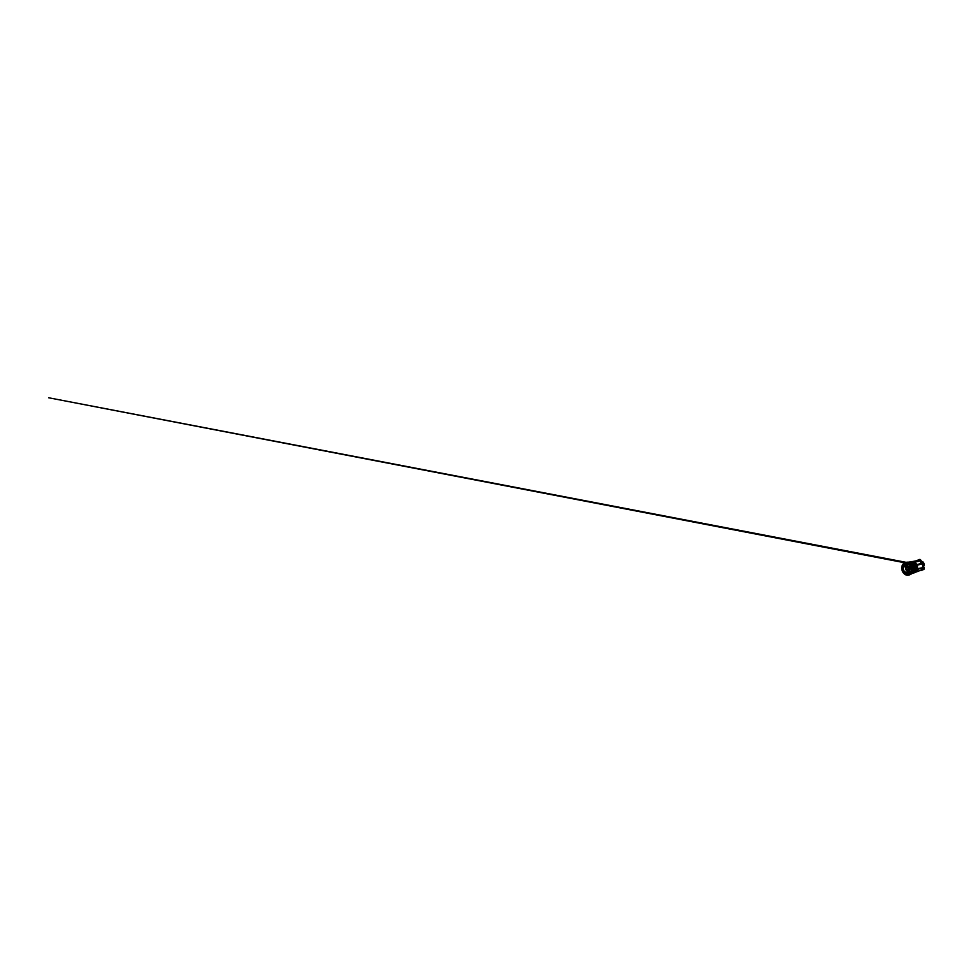 <?xml version="1.0" encoding="UTF-8"?>
<svg xmlns="http://www.w3.org/2000/svg" width="973" height="973" viewBox="0 0 973 973"><rect width="100%" height="100%" fill="white"/><g stroke="black" fill="none" stroke-linecap="round" stroke-linejoin="round"><path stroke-width="1.46" d="M916.712 564.681L916.992 565.289M914.401 562.297L919.85 560.983L922.051 563.306M913.112 561.591L916.602 560.776A5.23 4.16 -105.4 0 1 917.223 560.57L912.954 561.555M917.381 568.852L917.247 569.473M917.174 569.485L922.732 567.636L917.332 568.791M916.955 565.362L922.222 563.756M922.295 563.914L921.93 563.258L922.295 563.914A5.23 4.16 -105.4 0 1 922.659 567.198L922.599 567.198M919.254 559.949A1.107 0.657 60.7 0 0 918.95 560.606M920.969 561.81A1.362 0.815 60.7 0 0 919.655 559.451A1.362 0.815 60.7 0 0 919.303 560.63M922.355 568.341A1.107 0.657 60.7 0 0 923.511 568.925M922.562 567.867A1.362 0.815 60.7 0 0 924.35 568.05L924.35 568.05A1.362 0.815 60.7 0 0 923.62 566.748L923.62 566.748A1.362 0.815 60.7 0 0 922.745 566.529M920.665 561.433L920.908 561.36A2.055 1.715 -104 0 0 920.799 560.728A2.043 1.07 -49.7 0 0 920.811 560.643L921.03 560.606A1.91 1.593 -104 0 0 920.859 560.229L920.64 560.241A2.043 1.399 -174.1 0 0 920.555 560.18A2.055 1.715 -104 0 0 920.154 559.706L919.923 559.767A2.055 1.545 73.4 0 1 920.3 560.253A2.043 0.9 123.6 0 1 920.288 560.339L919.801 560.533A1.91 1.435 73.4 0 1 919.959 560.898L920.458 560.74A2.043 1.228 12.5 0 1 920.543 560.801A2.055 1.545 73.4 0 1 920.665 561.433M923.036 567.685L922.976 567.575A1.91 1.435 73.4 0 1 923.146 567.952L923.645 567.782A2.043 1.228 12.5 0 1 923.73 567.843A2.055 1.545 73.4 0 1 923.851 568.475L924.095 568.414A2.055 1.715 -104 0 0 923.985 567.782A2.043 1.07 -49.7 0 0 923.997 567.685L924.216 567.648A1.91 1.593 -104 0 0 924.046 567.283L923.815 567.295A2.043 1.399 -174.1 0 0 923.73 567.235A2.055 1.715 -104 0 0 923.341 566.76L923.097 566.821A2.055 1.545 73.4 0 1 923.486 567.308A2.043 0.9 123.6 0 1 923.462 567.393L923.73 567.235M905.62 564.997A4.78 3.795 74.6 0 1 906.69 564.036A4.78 3.795 74.6 0 1 907.432 563.732A4.78 3.795 74.6 0 1 907.529 563.708M906.933 564.717A4.038 3.211 74.6 0 1 907.505 564.474A4.038 3.211 74.6 0 1 908.758 564.437A4.038 3.211 74.6 0 1 908.952 564.486L908.758 564.437M910.752 571.662L910.886 571.516A4.038 3.211 74.6 0 1 910.752 571.662A4.038 3.211 74.6 0 1 910.229 572.039A4.038 3.211 74.6 0 1 909.658 572.27A4.038 3.211 74.6 0 1 909.037 572.367M910.509 566.42L908.879 566.87A4.038 3.211 -105.4 0 0 905.243 565.094A4.038 3.211 -105.4 0 0 904.671 565.337A4.038 3.211 -105.4 0 0 903.345 570.227A4.038 3.211 -105.4 0 0 907.395 572.89A4.038 3.211 -105.4 0 0 907.979 572.659A4.038 3.211 -105.4 0 0 909.378 567.977L908.721 568.025A3.6 2.858 -105.4 0 1 907.529 572.319A3.6 2.858 -105.4 0 1 903.54 570.482A3.6 2.858 -105.4 0 1 904.586 565.812A3.6 2.858 -105.4 0 1 908.405 567.308L908.721 568.025M910.959 567.539L909.378 567.977M904.708 566.091A3.296 2.615 -105.4 0 0 903.625 570.069A3.296 2.615 -105.4 0 0 906.933 572.246A3.296 2.615 -105.4 0 0 907.408 572.051A3.296 2.615 -105.4 0 0 908.624 568.512A1.241 0.985 -105.4 0 1 907.991 567.113A3.296 2.615 -105.4 0 0 905.182 565.897A3.296 2.615 -105.4 0 0 904.708 566.091M906.386 565.909A3.296 2.615 -105.4 0 0 905.802 566.918M905.62 567.977A3.296 2.615 -105.4 0 0 907.967 571.613M907.395 566.468L905.96 566.845L906.325 568.196L905.96 566.845A0.693 0.693 0 0 0 905.474 567.709A0.693 0.693 0 0 0 906.325 568.196L907.87 567.77M908.539 570.628L907.554 570.908A0.693 0.693 0 0 1 906.702 570.421A0.693 0.693 0 0 1 907.189 569.558L907.554 570.908L906.824 569.983L908.624 569.181M913.027 569.57L915.447 568.804L915.447 567.952A5.656 4.5 -105.4 0 0 915.386 567.344L912.99 568.025L915.374 567.344L915.192 566.493A5.656 4.5 -105.4 0 0 915.009 565.909L912.54 566.529M912.759 567.186L915.192 566.493L915.411 567.332M913.027 568.719L915.411 568.244M912.954 570.239L915.386 569.387A4.451 3.539 -105.4 0 0 915.557 568.804M912.212 572.331L914.851 570.847M912.565 571.638L915.009 570.713M911.373 573.352L914.377 571.832A5.656 4.5 -105.4 0 0 914.498 571.662M911.871 572.817L914.705 571.358M912.625 571.71L912.285 572.379M913.039 570.287L912.856 571.066M913.112 568.743L913.112 569.582M912.844 567.186L913.027 568.013M914.693 565.106L914.997 565.921L914.729 565.094L914.997 565.921L914.729 565.094L912.273 565.714L912.613 566.481L912.26 565.714L912.613 566.481M911.409 564.425L911.896 565.082M910.327 563.428L910.935 563.926M909.11 562.759L909.779 563.063M902.956 569.716L902.591 569.339A5.388 4.293 -105.4 0 0 907.468 574.167A5.388 4.293 -105.4 0 0 908.308 574.046A5.388 4.293 -105.4 0 0 911.239 569.156L911.251 569.533M911.044 567.818L911.154 568.341A5.388 4.293 -105.4 0 0 906.289 563.525A5.388 4.293 -105.4 0 0 905.437 563.647A5.388 4.293 -105.4 0 0 902.506 568.524M906.362 563.525A5.388 4.293 -105.4 0 0 904.805 565.264M906.933 572.975A5.388 4.293 -105.4 0 0 909.159 573.681M915.629 568.001A4.451 3.539 -105.4 0 0 915.581 567.235M915.435 566.529A4.451 3.539 -105.4 0 0 915.155 565.739M910.74 568.354L910.837 569.169M903.005 569.327L902.92 568.524M912.869 573.024L913.501 572.744L912.869 573.024M914.669 571.394L915.07 570.762M915.447 568.84A5.656 4.5 -105.4 0 1 915.386 569.387L912.771 571.042M915.447 568.804L915.508 567.964L915.447 568.804M915.374 567.344L915.252 566.493L915.374 567.344M914.644 565.118A5.656 4.5 -105.4 0 0 914.34 564.608L911.847 565.155M914.34 564.62L913.878 563.902L914.34 564.62M913.805 563.89A5.656 4.5 -105.4 0 0 913.452 563.525L910.898 564.012M912.674 562.905A5.656 4.5 -105.4 0 0 912.382 562.722L909.767 563.16M912.37 562.722L911.713 562.345M907.955 562.212L911.02 561.822L908.514 562.686M911.202 562.26L910.497 562.09M910.071 572.915A4.78 3.795 74.6 0 1 909.974 572.951A4.78 3.795 74.6 0 1 907.773 572.793L909.974 572.951M910.704 566.833L908.259 567.563M910.667 566.894L908.454 568.001M922.477 564.449L923.389 564.729A3.795 3.016 74.6 0 1 923.426 564.985L922.672 565.751M922.781 564.705L922.781 564.705A3.795 3.016 -105.4 0 1 922.878 565.337L922.854 565.349A3.795 3.016 -105.4 0 0 922.757 564.717M921.553 562.26L922.659 563.014M921.99 563.331L922.793 563.136A3.795 3.016 74.6 0 1 922.89 563.306L923.182 563.951A3.795 3.016 74.6 0 1 923.255 564.145L922.453 564.364M922.392 564.17L922.088 563.513M923.997 567.685L923.146 567.612M920.811 560.643L919.971 560.557M922.368 564.182L922.076 563.525M919.85 560.643L920.555 560.18M922.757 566.128L923.547 565.909A3.795 3.016 -105.4 0 0 921.711 561.847L921.151 561.993M924.119 565.751L922.757 566.359M922.282 561.689L922.282 561.689A3.795 3.016 -105.4 0 1 924.119 565.641M920.555 562.175L921.163 560.995A2.068 2.068 0 0 0 920.434 559.694L919.144 559.572L918.84 560.582M922.027 568.998L922.842 569.497L924.338 568.524M921.042 570.105L922.903 569.825M919.084 559.645L918.208 560.484M918.33 559.889L917.04 560.606M922.55 567.794L920.872 570.227L915.471 571.954M920.823 570.458L921.467 570.251M921.845 570.154L923.134 569.558M919.813 560.995L919.85 560.971A5.23 4.16 -105.4 0 1 921.99 563.258L916.639 564.668M914 572.842A5.765 4.585 -105.4 0 0 914.377 572.756L913.562 572.975A5.765 4.585 -105.4 0 0 913.635 572.963A5.765 4.585 -105.4 0 0 916.14 565.131A5.765 4.585 -105.4 0 0 910.886 561.774A5.765 4.585 -105.4 0 1 911.3 561.64L910.85 561.762M913.562 572.817A5.619 4.464 -105.4 0 0 915.946 565.216A5.619 4.464 -105.4 0 0 911.117 561.908M916.882 564.936A5.765 4.585 -105.4 0 0 911.3 561.64C913.392 561.02 915.873 562.491 916.931 564.924C918.439 568.037 917.138 572.112 914.377 572.756A5.765 4.585 -105.4 0 0 916.882 564.936M909.743 574.739A6.446 5.133 -105.4 0 0 910.144 574.605A6.446 5.133 -105.4 0 0 913.015 567.502A6.446 5.133 -105.4 0 0 907.274 562.175A6.446 5.133 -105.4 0 0 906.727 562.224A6.446 5.133 -105.4 0 0 906.313 562.309M907.748 575.238A6.556 5.206 74.6 0 1 901.922 569.144A6.556 5.206 74.6 0 1 905.887 562.345A6.556 5.206 74.6 0 1 906.435 562.297A6.556 5.206 74.6 0 1 912.26 567.721A6.556 5.206 74.6 0 1 909.354 574.921A6.556 5.206 74.6 0 1 907.87 575.225M907.541 574.861A6.106 4.853 -105.4 0 0 911.786 568.743A6.106 4.853 -105.4 0 0 906.204 562.82A6.106 4.853 -105.4 0 0 901.971 568.95A6.106 4.853 -105.4 0 0 907.541 574.861M912.479 572.428L914.997 571.479L915.046 570.701A5.656 4.5 -105.4 0 0 915.167 570.3M921.54 570.239L922.842 569.497M922.757 569.898L924.07 569.169M915.386 572.306L920.872 570.214A5.23 4.16 -105.4 0 0 922.501 567.891L917.369 569.436M919.132 560.667A5.23 4.16 -105.4 0 0 917.223 560.57L919.327 560.728M914.036 561.883L919.217 560.716M916.615 560.776L912.638 561.518M922.672 565.179L922.513 567.879M922.757 566.444L923.62 566.748A2.068 2.068 0 0 1 924.35 568.05L923.255 569.217L922.185 568.183M907.432 563.732L905.571 565.009M907.505 564.474L905.243 565.094M912.54 572.367L910.144 574.605L907.809 575.238C904.744 575.408 901.764 571.929 901.74 568.293C901.594 565.337 903.406 562.686 905.887 562.345L909.329 562.601M912.638 572.185L913.075 570.969M913.136 570.664L913.27 569.412M913.27 569.035L913.136 567.77M913.051 567.381L912.65 566.177M912.492 565.824L911.847 564.729M911.64 564.449L910.764 563.525M910.558 563.355L909.439 562.649M910.643 574.35L913.501 572.647M911.677 573.547L914.389 571.82M912.99 571.066L915.447 570.202L915.484 568.731M913.16 569.57L915.581 568.791L915.459 567.952M911.494 564.389L914.194 563.866M910.46 563.318L913.051 562.832L913.915 563.975M909.256 562.576L912.406 562.722L911.956 562.126M906.678 562.248L910.047 562.199M914.705 565.167L913.756 563.793M906.082 562.321L48.65 397.762L905.352 562.88M907.262 563.245L908.356 563.452M909.731 563.72L910.923 563.951M915.484 567.964L915.411 567.283M915.24 566.529L915.021 565.872M909.658 572.27L907.395 572.89M924.338 565.593C924.399 564.048 923.657 562.406 922.489 561.518M922.83 569.874L924.143 569.132M917.077 560.582L918.39 559.84M920.738 570.567L922.428 570.02"/></g></svg>
